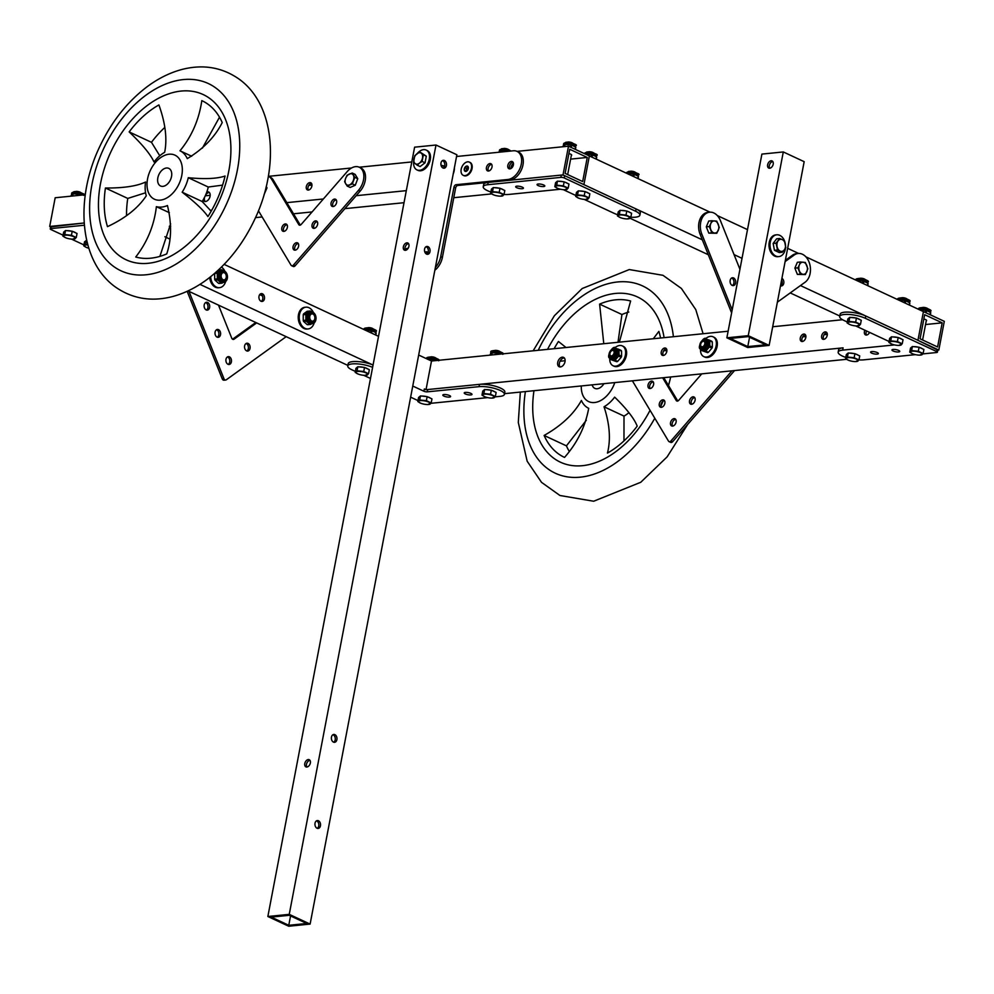 <?xml version="1.0" encoding="UTF-8"?>
<svg xmlns="http://www.w3.org/2000/svg" width="994" height="994" viewBox="0 0 994 994"><rect width="100%" height="100%" fill="white"/><g stroke="black" fill="none" stroke-linecap="round" stroke-linejoin="round"><path stroke-width="1.49" d="M169.303 226.272L170.682 226.135M255.533 217.611L262.13 216.953M293.516 213.797L312.079 211.933M344.906 208.641L404.024 202.701M453.773 197.707L491.707 193.892M702.336 239.827L563.014 174.907L568.493 146.193L589.367 155.934L583.9 184.635L589.367 155.934L710.064 212.169M50.644 226.905L84.204 222.991L51.415 226.284A2.435 0.671 10.8 0 0 50.694 226.607L50.259 228.906A2.435 0.671 10.8 0 1 50.967 228.583L84.366 225.228M210.194 210.343L211.759 210.181M286.831 202.639L323.373 198.974M356.187 195.681L406.322 190.649M457.774 185.48L563.014 174.907M49.7 226.458L55.179 197.756L85.285 194.737M582.67 181.554L565.126 173.391L569.724 149.274L587.268 157.45L582.67 181.554M299.977 225.178L298.809 224.644L271.586 179.193A15.196 9.915 -65 0 0 268.504 176.336L351.528 167.986M359.232 167.216L411.789 161.935M456.544 156.493L513.351 150.79A15.196 9.915 115 0 1 517.029 151.374L568.493 146.193M509.897 168.881A3.951 2.572 115 0 1 509.947 164.83A3.951 2.572 115 0 1 513.003 162.184A3.951 2.572 115 0 0 509.947 164.83A3.951 2.572 115 0 0 509.897 168.881A3.951 2.572 115 0 1 508.953 168.719A3.951 2.572 115 0 1 508.282 164.06A3.951 2.572 115 0 1 512.283 161.562A3.951 2.572 115 0 1 513.215 165.551A3.951 2.572 115 0 1 509.91 168.881M311.88 186.052A3.951 2.572 115 0 1 307.432 189.916A3.951 2.572 115 0 1 306.761 185.244A3.951 2.572 115 0 1 310.762 182.747A3.951 2.572 115 0 1 311.88 186.052M206.876 191.854A5.169 3.367 115 0 1 208.616 191.954A5.169 3.367 115 0 1 210.069 196.278A5.169 3.367 115 0 1 204.255 201.322A5.169 3.367 115 0 1 203.049 200.055M511.115 168.421A3.951 2.572 115 0 1 513.451 163.426M308.376 190.065A3.951 2.572 115 0 1 308.438 186.015A3.951 2.572 115 0 1 311.495 183.381M205.174 201.533A5.169 3.367 115 0 1 204.602 197.197M205.683 194.886A5.169 3.367 115 0 1 209.374 192.525M205.273 195.818L210.181 195.321M308.749 185.418L311.967 185.095M511.947 165.016L513.401 164.867M570.618 159.115L587.268 157.45M571.302 155.524A3.951 1.081 -169.2 0 0 571.687 155.176A3.951 1.081 -169.2 0 0 570.581 154.157A3.951 1.081 -169.2 0 0 568.903 153.573M504.542 393.661L846.627 359.306M937.777 350.149L917.947 340.308L923.426 311.607L944.3 321.335L938.821 350.05M426.016 389.723L424.351 388.94A2.435 0.671 -169.2 0 0 427.731 389.549L843.086 347.838A15.196 4.162 10.8 0 0 838.601 349.851L838.166 352.149A15.196 4.162 10.8 0 1 842.651 350.124L843.086 347.838M937.591 346.968L920.059 338.792L924.656 314.688L942.188 322.851L937.591 346.968M426.066 389.449L431.495 361.021L728.117 331.226M772.686 326.753L842.552 319.733M827.219 335.351A3.951 2.572 115 0 1 822.771 339.202A3.951 2.572 115 0 1 822.1 334.543A3.951 2.572 115 0 1 826.101 332.046A3.951 2.572 115 0 1 827.219 335.351M869.564 332.381A3.951 2.572 115 0 1 865.55 334.916A3.951 2.572 115 0 1 864.892 330.207M805.823 337.5A3.951 2.572 115 0 1 801.375 341.352A3.951 2.572 115 0 1 800.717 336.693A3.951 2.572 115 0 1 804.718 334.195A3.951 2.572 115 0 1 805.823 337.5M666.8 351.466A3.951 2.572 115 0 1 662.352 355.318A3.951 2.572 115 0 1 661.693 350.646A3.951 2.572 115 0 1 665.694 348.161A3.951 2.572 115 0 1 666.8 351.466M565.002 361.692A5.169 3.367 115 0 1 559.175 366.736A5.169 3.367 115 0 1 558.305 360.623A5.169 3.367 115 0 1 563.548 357.368A5.169 3.367 115 0 1 565.002 361.692M866.495 335.065A3.951 2.572 115 0 1 866.569 330.99M823.715 339.364A3.951 2.572 115 0 1 823.777 335.313A3.951 2.572 115 0 1 826.834 332.679M802.32 341.514A3.951 2.572 115 0 1 802.382 337.463A3.951 2.572 115 0 1 805.438 334.816M663.296 355.467A3.951 2.572 115 0 1 663.358 351.429A3.951 2.572 115 0 1 666.415 348.782M560.094 366.948A5.169 3.367 115 0 1 559.982 361.406A5.169 3.367 115 0 1 564.294 357.939M560.057 361.232L565.114 360.735M663.681 350.832L666.899 350.509M802.705 336.867L805.923 336.544M824.088 334.717L827.306 334.394M925.551 324.529L942.188 322.851M926.234 320.938A3.951 1.081 -169.2 0 0 926.607 320.577A3.951 1.081 -169.2 0 0 925.513 319.559A3.951 1.081 -169.2 0 0 923.836 318.987M839.893 316.055L790.242 292.919M708.3 254.725L630.01 218.245M805.873 256.825L923.426 311.607L917.947 340.308L800.456 285.564M742.021 258.328L734.057 254.613M798.642 253.458L787.646 248.326M747.5 229.626L717.295 215.549M640.322 212.878A15.196 4.162 -169.2 0 0 636.098 208.964L635.651 211.262A15.196 4.162 -169.2 0 1 639.887 215.176L640.322 212.878M564.691 175.677L564.257 177.976A2.435 0.671 -169.2 0 0 560.864 177.379L487.719 184.722A15.196 4.162 -169.2 0 0 483.233 186.735L483.68 184.437A15.196 4.162 -169.2 0 1 488.166 182.424L561.312 175.081A2.435 0.671 -169.2 0 1 564.691 175.677L636.098 208.964M563.263 189.668A2.435 0.671 -169.2 0 1 563.735 189.854L575.874 195.52M584.223 199.396L614.267 213.399A15.196 4.162 -169.2 0 0 617.684 214.741M560.504 189.245A2.435 0.671 -169.2 0 0 560.355 189.245L508.605 194.451A15.196 4.162 -169.2 0 1 504.045 194.513M630.842 217.251A15.196 4.162 -169.2 0 0 639.887 215.176M564.257 177.976L635.651 211.262M483.233 186.735A15.196 4.162 -169.2 0 0 490.874 192.004M543.656 186.549A3.951 1.081 -169.2 0 0 544.811 186.027A3.951 1.081 -169.2 0 0 541.146 184.225A3.951 1.081 -169.2 0 0 537.058 184.549A3.951 1.081 -169.2 0 0 539.332 186.015A3.951 1.081 -169.2 0 0 543.656 186.549M522.26 188.698A3.951 1.081 -169.2 0 0 523.428 188.177A3.951 1.081 -169.2 0 0 519.75 186.375A3.951 1.081 -169.2 0 0 515.675 186.698A3.951 1.081 -169.2 0 0 517.949 188.152A3.951 1.081 -169.2 0 0 522.26 188.698M889.046 341.464L855.635 325.895M847.298 322.006L843.918 320.428A15.196 4.162 10.8 0 1 839.694 316.514A15.196 4.162 10.8 0 1 849.348 314.477A15.196 4.162 10.8 0 1 865.314 318.291L865.749 315.993A15.196 4.162 10.8 0 0 849.783 312.178A15.196 4.162 10.8 0 0 840.129 314.216L839.694 316.514M922.817 353.901L936.671 352.51A2.435 0.671 10.8 0 0 937.392 352.187A2.435 0.671 10.8 0 0 936.721 351.565L865.314 318.291M915.424 354.647L863.525 359.865A15.196 4.162 10.8 0 1 858.965 359.915M845.807 357.405A15.196 4.162 10.8 0 1 838.166 352.149M894.538 344.918A2.435 0.671 10.8 0 1 894.414 344.93L842.651 350.124M893.146 349.428A3.951 1.081 10.8 0 1 897.47 349.975A3.951 1.081 10.8 0 1 899.744 351.441A3.951 1.081 10.8 0 1 895.656 351.764A3.951 1.081 10.8 0 1 891.978 349.963A3.951 1.081 10.8 0 1 893.146 349.428M871.763 351.578A3.951 1.081 10.8 0 1 876.074 352.124A3.951 1.081 10.8 0 1 878.361 353.591A3.951 1.081 10.8 0 1 874.273 353.914A3.951 1.081 10.8 0 1 870.595 352.112A3.951 1.081 10.8 0 1 871.763 351.578M936.721 351.565L937.156 349.267L865.749 315.993M937.156 349.267A2.435 0.671 10.8 0 1 937.827 349.888L937.392 352.187M848.031 357.641A6.076 1.665 -169.2 0 0 846.453 358.113A6.076 1.665 -169.2 0 0 847.932 360.014A6.076 1.665 -169.2 0 0 848.466 360.25A6.076 1.665 -169.2 0 0 853.684 361.493A6.076 1.665 -169.2 0 0 855.449 361.58A6.076 1.665 -169.2 0 0 857.971 361.058A6.076 1.665 -169.2 0 0 856.493 359.157A6.076 1.665 -169.2 0 0 850.74 357.691A6.076 1.665 -169.2 0 0 848.031 357.641M848.466 360.25L845.583 358.586L847.447 357.032L854.144 357.728L858.965 359.965L855.536 361.58M845.583 358.586L846.354 354.535L848.217 352.982L854.915 353.665L859.735 355.914L858.965 359.965M847.447 357.032L848.217 352.982M854.915 353.665L854.144 357.728M858.232 355.218A5.778 1.578 -169.2 0 0 855.61 354.001M854.07 353.578A5.778 1.578 -169.2 0 0 849.547 353.118M628.258 218.866A6.076 1.665 -169.2 0 0 629.836 218.394A6.076 1.665 -169.2 0 0 628.357 216.493A6.076 1.665 -169.2 0 0 622.604 215.027A6.076 1.665 -169.2 0 0 618.33 215.45A6.076 1.665 -169.2 0 0 619.809 217.351A6.076 1.665 -169.2 0 0 620.331 217.587A6.076 1.665 -169.2 0 0 625.561 218.829A6.076 1.665 -169.2 0 0 627.326 218.916A6.076 1.665 -169.2 0 0 628.258 218.866M620.331 217.587L617.46 215.922L619.324 214.369L626.009 215.064L630.83 217.301L627.413 218.916M617.46 215.922L618.231 211.871L620.094 210.318L626.779 211.001L631.6 213.25L630.83 217.301M626.779 211.001L626.009 215.064M620.094 210.318L619.324 214.369M630.109 212.554A5.778 1.578 -169.2 0 0 627.487 211.337M625.947 210.914A5.778 1.578 -169.2 0 0 621.412 210.455M635.34 172.36A2.895 0.795 -169.2 0 0 632.78 171.366A2.895 0.795 -169.2 0 0 630.022 171.353M632.793 176.162L633.19 174.087L627.748 173.528M633.824 176.646L634.259 174.36A6.71 1.839 10.8 0 0 633.19 174.087M637.75 178.473L638.185 176.186L634.259 174.36M638.061 178.622L638.459 176.547A6.71 1.839 10.8 0 0 638.185 176.186M627.127 173.528A6.076 1.665 10.8 0 1 627.835 173.416A6.076 1.665 10.8 0 1 637.34 175.528A6.076 1.665 10.8 0 1 637.427 175.59M501.461 196.129A6.076 1.665 -169.2 0 0 503.039 195.644A6.076 1.665 -169.2 0 0 501.56 193.743A6.076 1.665 -169.2 0 0 495.807 192.277A6.076 1.665 -169.2 0 0 491.533 192.712A6.076 1.665 -169.2 0 0 493.012 194.613A6.076 1.665 -169.2 0 0 493.533 194.836A6.076 1.665 -169.2 0 0 498.764 196.079A6.076 1.665 -169.2 0 0 500.529 196.166A6.076 1.665 -169.2 0 0 501.461 196.129M493.533 194.836L490.651 193.171L492.527 191.618L499.212 192.314L504.033 194.563L500.616 196.166M490.651 193.171L491.434 189.121L493.297 187.568L499.982 188.264L504.803 190.513L504.033 194.563M499.982 188.264L499.212 192.314M493.297 187.568L492.527 191.618M503.299 189.804A5.778 1.578 -169.2 0 0 500.69 188.587M499.15 188.177A5.778 1.578 -169.2 0 0 494.614 187.704M508.53 149.622A2.895 0.795 -169.2 0 0 505.971 148.615A2.895 0.795 -169.2 0 0 503.225 148.603M500.703 152.057L500.951 150.777A6.71 1.839 10.8 0 0 500.529 150.815A6.71 1.839 10.8 0 0 500.156 150.852L498.603 152.268M506.368 151.498L500.951 150.777M499.907 152.144L500.156 150.852A6.076 1.665 10.8 0 1 501.038 150.666A6.076 1.665 10.8 0 1 507.313 151.399M849.572 322.006A6.076 1.665 -169.2 0 0 847.981 322.478A6.076 1.665 -169.2 0 0 849.46 324.379A6.076 1.665 -169.2 0 0 849.994 324.616A6.076 1.665 -169.2 0 0 855.225 325.858A6.076 1.665 -169.2 0 0 856.99 325.945A6.076 1.665 -169.2 0 0 859.499 325.423A6.076 1.665 -169.2 0 0 858.021 323.522A6.076 1.665 -169.2 0 0 852.268 322.056A6.076 1.665 -169.2 0 0 849.572 322.006M849.994 324.616L847.112 322.951L848.975 321.397L855.672 322.093L860.493 324.33L857.076 325.945M847.112 322.951L847.882 318.9L849.758 317.347L856.443 318.03L861.264 320.279L860.493 324.33M848.975 321.397L849.758 317.347M856.443 318.03L855.672 322.093M859.76 319.583A5.778 1.578 -169.2 0 0 857.151 318.366M855.598 317.943A5.778 1.578 -169.2 0 0 851.075 317.484M864.991 279.389A2.895 0.795 -169.2 0 0 860.295 278.245A2.895 0.795 -169.2 0 0 859.686 278.382M862.457 283.191L862.854 281.116L857.4 280.557M863.488 283.675L863.923 281.389A6.71 1.839 10.8 0 0 862.854 281.116M867.414 285.502L867.849 283.215L863.923 281.389M867.725 285.651L868.122 283.576A6.71 1.839 10.8 0 0 867.849 283.215M856.791 280.557A6.076 1.665 10.8 0 1 867.004 282.557A6.076 1.665 10.8 0 1 867.091 282.631M912.206 351.193A6.076 1.665 -169.2 0 0 910.616 351.677A6.076 1.665 -169.2 0 0 912.094 353.578A6.076 1.665 -169.2 0 0 912.629 353.802A6.076 1.665 -169.2 0 0 917.86 355.044A6.076 1.665 -169.2 0 0 919.624 355.131A6.076 1.665 -169.2 0 0 922.134 354.609A6.076 1.665 -169.2 0 0 920.655 352.708A6.076 1.665 -169.2 0 0 914.902 351.242A6.076 1.665 -169.2 0 0 912.206 351.193M912.629 353.802L909.746 352.137L911.61 350.584L918.307 351.28L923.128 353.529L919.711 355.131M909.746 352.137L910.516 348.086L912.393 346.533L919.077 347.229L923.898 349.478L923.128 353.529M911.61 350.584L912.393 346.533M919.077 347.229L918.307 351.28M922.395 348.77A5.778 1.578 -169.2 0 0 919.785 347.552M918.232 347.142A5.778 1.578 -169.2 0 0 913.71 346.67M927.626 308.587A2.895 0.795 -169.2 0 0 922.929 307.432A2.895 0.795 -169.2 0 0 922.32 307.568M925.091 312.389L925.489 310.302L920.034 309.743M926.122 312.861L926.557 310.575A6.71 1.839 10.8 0 0 925.489 310.302M930.049 314.688L930.483 312.414L926.557 310.575M930.359 314.837L930.757 312.762A6.71 1.839 10.8 0 0 930.483 312.414M919.425 309.743A6.076 1.665 10.8 0 1 929.639 311.743A6.076 1.665 10.8 0 1 929.725 311.818M565.623 189.68A6.076 1.665 -169.2 0 0 567.201 189.208A6.076 1.665 -169.2 0 0 565.723 187.307A6.076 1.665 -169.2 0 0 559.97 185.828A6.076 1.665 -169.2 0 0 555.696 186.263A6.076 1.665 -169.2 0 0 557.174 188.164A6.076 1.665 -169.2 0 0 557.696 188.388A6.076 1.665 -169.2 0 0 562.927 189.63A6.076 1.665 -169.2 0 0 564.691 189.73A6.076 1.665 -169.2 0 0 565.623 189.68M557.696 188.388L554.826 186.723L556.69 185.17L563.374 185.866L568.195 188.114L564.778 189.73M554.826 186.723L555.596 182.672L557.46 181.119L564.145 181.815L568.966 184.064L568.195 188.114M564.145 181.815L563.374 185.866M557.46 181.119L556.69 185.17M567.475 183.368A5.778 1.578 -169.2 0 0 564.853 182.15M563.312 181.728A5.778 1.578 -169.2 0 0 558.777 181.256M572.706 143.173A2.895 0.795 -169.2 0 0 570.146 142.167A2.895 0.795 -169.2 0 0 567.388 142.167M564.679 146.578L565.114 144.329A6.71 1.839 10.8 0 0 564.704 144.366A6.71 1.839 10.8 0 0 564.319 144.416L562.579 146.789M570.158 146.975L570.556 144.9L565.114 144.329M571.19 147.46L571.625 145.174A6.71 1.839 10.8 0 0 570.556 144.9M575.116 149.286L575.551 147L571.625 145.174M575.427 149.435L575.824 147.348A6.71 1.839 10.8 0 0 575.551 147M563.884 146.665L564.319 144.416M564.182 144.416A6.076 1.665 10.8 0 1 564.368 144.366A6.076 1.665 10.8 0 1 565.213 144.217A6.076 1.665 10.8 0 1 574.706 146.342A6.076 1.665 10.8 0 1 574.793 146.404M586.497 199.409A6.076 1.665 -169.2 0 0 588.088 198.937A6.076 1.665 -169.2 0 0 586.609 197.036A6.076 1.665 -169.2 0 0 580.844 195.57A6.076 1.665 -169.2 0 0 576.57 195.992A6.076 1.665 -169.2 0 0 578.048 197.893A6.076 1.665 -169.2 0 0 578.583 198.117A6.076 1.665 -169.2 0 0 583.801 199.359A6.076 1.665 -169.2 0 0 585.565 199.459A6.076 1.665 -169.2 0 0 586.497 199.409M578.583 198.117L575.7 196.452L577.564 194.899L584.248 195.594L589.069 197.843L585.652 199.459M575.7 196.452L576.47 192.401L578.334 190.848L585.031 191.544L589.852 193.793L589.069 197.843M585.031 191.544L584.248 195.594M578.334 190.848L577.564 194.899M588.349 193.097A5.778 1.578 -169.2 0 0 585.727 191.879M584.186 191.457A5.778 1.578 -169.2 0 0 579.664 190.985M593.58 152.902A2.895 0.795 -169.2 0 0 591.02 151.896A2.895 0.795 -169.2 0 0 588.274 151.896M591.045 156.704L591.43 154.629L585.988 154.058M592.064 157.189L592.511 154.902A6.71 1.839 10.8 0 0 591.43 154.629M595.99 159.015L596.425 156.729L592.511 154.902M596.313 159.164L596.711 157.077A6.71 1.839 10.8 0 0 596.425 156.729M585.367 154.07A6.076 1.665 10.8 0 1 586.087 153.958A6.076 1.665 10.8 0 1 595.58 156.07A6.076 1.665 10.8 0 1 595.667 156.133M891.32 341.464A6.076 1.665 -169.2 0 0 889.742 341.948A6.076 1.665 -169.2 0 0 891.22 343.837A6.076 1.665 -169.2 0 0 891.755 344.073A6.076 1.665 -169.2 0 0 896.973 345.316A6.076 1.665 -169.2 0 0 898.738 345.403A6.076 1.665 -169.2 0 0 901.247 344.881A6.076 1.665 -169.2 0 0 899.781 342.98A6.076 1.665 -169.2 0 0 894.016 341.514A6.076 1.665 -169.2 0 0 891.32 341.464M891.755 344.073L888.872 342.408L890.736 340.855L897.42 341.551L902.241 343.8L898.824 345.403M888.872 342.408L889.642 338.358L891.506 336.804L898.203 337.5L903.024 339.749L902.241 343.8M890.736 340.855L891.506 336.804M898.203 337.5L897.42 341.551M901.521 339.041A5.778 1.578 -169.2 0 0 898.899 337.823M897.358 337.413A5.778 1.578 -169.2 0 0 892.836 336.941M906.752 298.859A2.895 0.795 -169.2 0 0 902.043 297.703A2.895 0.795 -169.2 0 0 901.446 297.84M904.217 302.661L904.602 300.573L899.16 300.014M905.236 303.133L905.671 300.847A6.71 1.839 10.8 0 0 904.602 300.573M909.162 304.959L909.597 302.685L905.671 300.847M909.485 305.108L909.87 303.033A6.71 1.839 10.8 0 0 909.597 302.685M898.539 300.014A6.076 1.665 10.8 0 1 908.752 302.014A6.076 1.665 10.8 0 1 908.839 302.089M50.259 228.906A2.435 0.671 10.8 0 0 50.93 229.539L63.069 235.193M71.406 239.082L83.943 244.922M199.931 284.359L373.048 365.034A15.196 4.162 -169.2 0 0 357.355 361.555A15.196 4.162 -169.2 0 0 348.198 363.63L347.763 365.916A15.196 4.162 -169.2 0 0 351.988 369.843L355.367 371.408M495.062 396.867L499.932 396.382A15.196 4.162 -169.2 0 0 504.405 394.357L504.853 392.058A15.196 4.162 -169.2 0 0 496.081 386.442A15.196 4.162 -169.2 0 0 479.481 384.355L479.046 386.654L427.283 391.847A2.435 0.671 -169.2 0 1 423.904 391.238L412.758 386.045M427.283 391.847L427.731 389.549L479.481 384.355M372.613 367.345A15.196 4.162 -169.2 0 0 356.921 363.854A15.196 4.162 -169.2 0 0 347.763 365.916M418.002 400.607L410.634 397.165M370.489 378.466L363.705 375.297M504.405 394.357A15.196 4.162 -169.2 0 0 495.646 388.741A15.196 4.162 -169.2 0 0 479.046 386.654M430.887 403.315L487.656 397.612M443.995 394.543A3.951 1.081 -169.2 0 0 442.827 395.065A3.951 1.081 -169.2 0 0 446.505 396.879A3.951 1.081 -169.2 0 0 450.593 396.556A3.951 1.081 -169.2 0 0 448.306 395.09A3.951 1.081 -169.2 0 0 443.995 394.543M465.391 392.394A3.951 1.081 -169.2 0 0 464.223 392.916A3.951 1.081 -169.2 0 0 467.901 394.73A3.951 1.081 -169.2 0 0 471.976 394.407A3.951 1.081 -169.2 0 0 469.702 392.941A3.951 1.081 -169.2 0 0 465.391 392.394M347.962 365.457L188.003 290.919M431.495 361.021L418.673 355.044M378.528 336.332L224.135 264.379M169.713 239.02L164.88 236.758M264.441 298.796A3.951 2.796 -95.7 0 1 262.118 301.455A3.951 2.796 -95.7 0 1 258.949 297.815A3.951 2.796 -95.7 0 1 261.335 293.603A3.951 2.796 -95.7 0 1 264.441 298.796M260.503 293.876A3.951 2.796 -95.7 0 1 262.727 298.97A3.951 2.796 -95.7 0 1 261.248 301.356M262.404 295.864L259.707 294.609M87.845 244.897A6.076 1.665 -169.2 0 0 84.639 245.406A6.076 1.665 -169.2 0 0 86.118 247.307A6.076 1.665 -169.2 0 0 86.652 247.531A6.076 1.665 -169.2 0 0 88.826 248.227M86.627 247.518L83.769 245.866L85.633 244.313L87.82 244.822M83.769 245.866L84.54 241.815L86.689 240.287M86.403 240.262L85.633 244.313M73.693 239.094A6.076 1.665 -169.2 0 0 75.271 238.61A6.076 1.665 -169.2 0 0 73.792 236.709A6.076 1.665 -169.2 0 0 68.039 235.243A6.076 1.665 -169.2 0 0 63.765 235.677A6.076 1.665 -169.2 0 0 65.244 237.566A6.076 1.665 -169.2 0 0 65.766 237.802A6.076 1.665 -169.2 0 0 70.996 239.045A6.076 1.665 -169.2 0 0 72.761 239.132A6.076 1.665 -169.2 0 0 73.693 239.094M65.766 237.802L62.895 236.137L64.759 234.584L71.444 235.28L76.265 237.529L72.848 239.132M62.895 236.137L63.666 232.087L65.529 230.533L72.214 231.229L77.035 233.478L76.265 237.529M72.214 231.229L71.444 235.28M65.529 230.533L64.759 234.584M75.544 232.77A5.778 1.578 -169.2 0 0 72.922 231.552M71.382 231.142A5.778 1.578 -169.2 0 0 66.846 230.67M80.775 192.587A2.895 0.795 -169.2 0 0 78.215 191.581A2.895 0.795 -169.2 0 0 75.457 191.569M72.748 195.992L73.183 193.743A6.71 1.839 10.8 0 0 72.773 193.768A6.71 1.839 10.8 0 0 72.388 193.818L70.649 196.203M78.414 195.42L78.625 194.302L73.183 193.743M79.557 195.309L79.694 194.575A6.71 1.839 10.8 0 0 78.625 194.302M72.251 193.83A6.076 1.665 10.8 0 1 72.438 193.78A6.076 1.665 10.8 0 1 73.283 193.631A6.076 1.665 10.8 0 1 81.62 195.097L79.694 194.575M71.953 196.066L72.388 193.818M420.276 400.607A6.076 1.665 -169.2 0 0 418.685 401.079A6.076 1.665 -169.2 0 0 420.164 402.98A6.076 1.665 -169.2 0 0 420.698 403.216A6.076 1.665 -169.2 0 0 425.929 404.446A6.076 1.665 -169.2 0 0 427.693 404.546A6.076 1.665 -169.2 0 0 430.203 404.024A6.076 1.665 -169.2 0 0 428.725 402.123A6.076 1.665 -169.2 0 0 422.972 400.657A6.076 1.665 -169.2 0 0 420.276 400.607M420.673 403.204L417.815 401.551L419.679 399.998L426.376 400.681L431.197 402.93L427.78 404.546M417.815 401.551L418.586 397.488L420.462 395.935L427.147 396.631L431.968 398.88L431.197 402.93M419.679 399.998L420.462 395.935M427.147 396.631L426.376 400.681M430.464 398.184A5.778 1.578 -169.2 0 0 427.855 396.966M426.302 396.544A5.778 1.578 -169.2 0 0 421.779 396.084M435.695 357.989A2.895 0.795 -169.2 0 0 430.998 356.846A2.895 0.795 -169.2 0 0 430.39 356.983M433.347 360.834L433.558 359.716L428.103 359.145M434.49 360.71L434.626 359.99A6.71 1.839 10.8 0 0 433.558 359.716M427.495 359.157A6.076 1.665 10.8 0 1 436.552 360.511L434.626 359.99M357.641 371.421A6.076 1.665 -169.2 0 0 356.051 371.893A6.076 1.665 -169.2 0 0 357.529 373.794A6.076 1.665 -169.2 0 0 358.064 374.017A6.076 1.665 -169.2 0 0 363.295 375.26A6.076 1.665 -169.2 0 0 365.059 375.359A6.076 1.665 -169.2 0 0 367.569 374.837A6.076 1.665 -169.2 0 0 366.09 372.936A6.076 1.665 -169.2 0 0 360.337 371.458A6.076 1.665 -169.2 0 0 357.641 371.421M358.064 374.017L355.181 372.352L357.045 370.799L363.742 371.495L368.563 373.744L365.146 375.359M355.181 372.352L355.951 368.302L357.828 366.749L364.512 367.445L369.333 369.693L368.563 373.744M357.045 370.799L357.828 366.749M364.512 367.445L363.742 371.495M367.83 368.998A5.778 1.578 -169.2 0 0 365.22 367.768M363.667 367.358A5.778 1.578 -169.2 0 0 359.145 366.885M373.061 328.803A2.895 0.795 -169.2 0 0 368.364 327.647A2.895 0.795 -169.2 0 0 367.755 327.784M370.526 332.605L370.924 330.53L365.469 329.958M371.557 333.077L371.992 330.803A6.71 1.839 10.8 0 0 370.924 330.53M375.483 334.916L375.918 332.63L371.992 330.803M375.794 335.065L376.192 332.978A6.71 1.839 10.8 0 0 375.918 332.63M364.86 329.958A6.076 1.665 10.8 0 1 375.073 331.971A6.076 1.665 10.8 0 1 375.16 332.033M484.438 394.158A6.076 1.665 -169.2 0 0 482.86 394.63A6.076 1.665 -169.2 0 0 484.339 396.531A6.076 1.665 -169.2 0 0 484.861 396.768A6.076 1.665 -169.2 0 0 490.092 398.01A6.076 1.665 -169.2 0 0 491.856 398.097A6.076 1.665 -169.2 0 0 494.366 397.575A6.076 1.665 -169.2 0 0 492.887 395.674A6.076 1.665 -169.2 0 0 487.135 394.208A6.076 1.665 -169.2 0 0 484.438 394.158M484.861 396.768L481.978 395.103L483.854 393.549L490.539 394.245L495.36 396.494L491.943 398.097M481.978 395.103L482.761 391.052L484.625 389.499L491.309 390.195L496.13 392.431L495.36 396.494M483.854 393.549L484.625 389.499M491.309 390.195L490.539 394.245M494.627 391.735A5.778 1.578 -169.2 0 0 492.018 390.518M490.477 390.108A5.778 1.578 -169.2 0 0 485.942 389.636M499.858 351.553A2.895 0.795 -169.2 0 0 495.161 350.397A2.895 0.795 -169.2 0 0 494.552 350.534M489.744 355.169L491.483 352.783A6.71 1.839 10.8 0 1 492.278 352.708L491.844 354.957M491.048 355.032L491.483 352.783M497.509 354.386L497.721 353.268L492.278 352.708M498.653 354.274L498.789 353.541A6.71 1.839 10.8 0 0 497.721 353.268M491.347 352.795A6.076 1.665 10.8 0 1 491.521 352.746A6.076 1.665 10.8 0 1 500.715 354.063L498.789 353.541M218.494 305.121L231.701 338.084A2.435 1.715 -95.7 0 0 233.428 339.439A2.435 1.715 -95.7 0 0 234.062 339.19L256.663 322.913M188.959 291.366L223.948 378.689A2.435 1.715 -95.7 0 0 225.688 380.031A2.435 1.715 -95.7 0 0 226.321 379.783L286.185 336.668M220.233 331.636A3.951 2.796 -95.7 0 1 218.195 337.314A3.951 2.796 -95.7 0 1 215.027 333.661A3.951 2.796 -95.7 0 1 217.413 329.449A3.951 2.796 -95.7 0 1 220.233 331.636M249.755 345.403A3.951 2.796 -95.7 0 1 247.73 351.068A3.951 2.796 -95.7 0 1 244.549 347.415A3.951 2.796 -95.7 0 1 246.934 343.216A3.951 2.796 -95.7 0 1 249.755 345.403M231.117 358.822A3.951 2.796 -95.7 0 1 229.092 364.487A3.951 2.796 -95.7 0 1 225.924 360.834A3.951 2.796 -95.7 0 1 228.297 356.635A3.951 2.796 -95.7 0 1 231.117 358.822M209.336 304.462A3.951 2.796 -95.7 0 1 207.311 310.128A3.951 2.796 -95.7 0 1 204.143 306.487A3.951 2.796 -95.7 0 1 206.516 302.275A3.951 2.796 -95.7 0 1 209.336 304.462M232.559 339.202L255.769 322.503M225.688 380.031L223.973 380.205A2.435 1.715 -95.7 0 1 222.246 378.851L187.158 291.304M216.58 329.735A3.951 2.796 -95.7 0 1 218.518 331.81A3.951 2.796 -95.7 0 1 217.326 337.202M246.102 343.489A3.951 2.796 -95.7 0 1 248.04 345.564A3.951 2.796 -95.7 0 1 246.847 350.969M227.464 356.908A3.951 2.796 -95.7 0 1 229.403 358.983A3.951 2.796 -95.7 0 1 228.222 364.388M205.683 302.549A3.951 2.796 -95.7 0 1 207.622 304.636A3.951 2.796 -95.7 0 1 206.429 310.029M314.551 315.918A3.641 2.572 -95.7 0 1 314.862 317.111A3.641 2.572 -95.7 0 1 314.862 317.136A2.895 2.05 -95.7 0 1 314.887 317.384A3.641 2.572 -95.7 0 1 314.887 317.421A3.641 2.572 -95.7 0 1 312.675 321.149A3.641 2.572 -95.7 0 1 309.743 317.782A3.641 2.572 -95.7 0 1 311.942 313.893A3.641 2.572 -95.7 0 1 314.551 315.918M314.887 317.384L314.613 316.191A2.895 2.05 -95.7 0 1 314.862 317.148L314.862 317.111M314.303 322.578A10.934 7.728 -95.7 0 1 308.115 328.939A10.934 7.728 -95.7 0 1 299.318 318.826A10.934 7.728 -95.7 0 1 305.928 307.171A10.934 7.728 -95.7 0 1 313.247 312.178M307.593 328.964A10.934 7.728 -95.7 0 1 307.084 329.039A10.934 7.728 -95.7 0 1 298.299 318.925A10.934 7.728 -95.7 0 1 304.897 307.27A10.934 7.728 -95.7 0 1 305.419 307.245M312.302 321.584A4.051 2.858 84.3 0 0 313.47 320.888M312.775 314.005A4.051 2.858 84.3 0 0 311.495 313.545M311.184 311.557L310.55 311.11A6.71 4.746 84.3 0 0 309.755 311.035L307.121 311.308L303.617 313.831A6.71 4.746 84.3 0 0 303.22 314.763L303.245 320.453A6.71 4.746 84.3 0 0 303.431 320.963A6.71 4.746 84.3 0 0 303.642 321.46L307.171 324.628A6.71 4.746 84.3 0 0 307.978 324.703L310.6 324.429A6.71 4.746 84.3 0 1 309.805 324.367L306.276 321.199L303.642 321.46M309.668 319.322A4.051 2.858 84.3 0 0 312.551 321.571A4.051 2.858 84.3 0 0 314.999 317.248A4.051 2.858 84.3 0 0 311.743 313.508A4.051 2.858 84.3 0 0 309.668 319.322M303.245 320.453L305.879 320.192A6.71 4.746 84.3 0 0 306.065 320.702A6.71 4.746 84.3 0 0 306.276 321.199M307.171 324.628L309.805 324.367M311.843 323.671L310.6 324.429M303.617 313.831L306.251 313.557L309.755 311.035M303.22 314.763L305.854 314.502A6.71 4.746 84.3 0 1 306.251 313.557M305.879 320.192L305.854 314.502M310.339 311.656A6.076 4.287 84.3 0 0 309.83 311.669A6.076 4.287 84.3 0 0 306.711 320.391A6.076 4.287 84.3 0 0 311.047 323.746A6.076 4.287 84.3 0 0 311.544 323.659M226.309 276.108L226.309 276.133A3.641 2.572 -95.7 0 1 226.309 276.133A3.641 2.572 -95.7 0 1 224.097 279.873A3.641 2.572 -95.7 0 1 221.165 276.494A3.641 2.572 -95.7 0 1 223.364 272.617A3.641 2.572 -95.7 0 1 225.973 274.63A3.641 2.572 -95.7 0 1 226.284 275.835A3.641 2.572 -95.7 0 1 226.284 275.847A2.895 2.05 -95.7 0 1 226.309 276.108L226.036 274.903A2.895 2.05 -95.7 0 1 226.284 275.86L226.284 275.835M225.725 281.302A10.934 7.728 -95.7 0 1 219.537 287.664A10.934 7.728 -95.7 0 1 210.678 276.68M221.488 267.063A10.934 7.728 -95.7 0 1 224.669 270.89M219.015 287.688A10.934 7.728 -95.7 0 1 218.506 287.763A10.934 7.728 -95.7 0 1 209.697 277.463M223.725 280.296A4.051 2.858 84.3 0 0 224.892 279.6M224.197 272.716A4.051 2.858 84.3 0 0 222.917 272.269M214.692 273.362A6.71 4.746 84.3 0 0 214.642 273.487L214.667 279.165A6.71 4.746 84.3 0 0 214.853 279.687A6.71 4.746 84.3 0 0 215.064 280.184L218.593 283.34A6.71 4.746 84.3 0 0 219.401 283.414L222.022 283.153A6.71 4.746 84.3 0 1 221.227 283.079L217.698 279.91L215.064 280.184M222.606 270.269L221.973 269.834A6.71 4.746 84.3 0 0 221.177 269.759L218.171 270.244M221.09 278.047A4.051 2.858 84.3 0 0 223.973 280.283A4.051 2.858 84.3 0 0 226.421 275.972A4.051 2.858 84.3 0 0 223.165 272.232A4.051 2.858 84.3 0 0 221.09 278.047M214.667 279.165L217.301 278.904A6.71 4.746 84.3 0 0 217.487 279.426A6.71 4.746 84.3 0 0 217.698 279.91M218.593 283.34L221.227 283.079M223.265 282.395L222.022 283.153M215.698 272.48L217.674 272.281L221.177 269.759M214.642 273.487L217.276 273.213A6.71 4.746 84.3 0 1 217.674 272.281M217.301 278.904L217.276 273.213M221.761 270.38A6.076 4.287 84.3 0 0 221.252 270.393A6.076 4.287 84.3 0 0 218.133 279.115A6.076 4.287 84.3 0 0 222.47 282.47A6.076 4.287 84.3 0 0 222.967 282.383M300.287 225.104L273.251 179.976A15.196 9.915 -65 0 0 270.169 177.118L268.504 176.336A15.196 9.915 -65 0 0 268.355 176.273M258.452 210.803L291.068 265.236A2.435 1.59 -65 0 0 291.565 265.696L293.23 266.479A2.435 1.59 -65 0 0 295.156 265.771L360.126 191.159A15.196 9.915 -65 0 0 360.909 167.998L359.244 167.216A15.196 9.915 -65 0 0 347.204 171.602L301.232 224.395A2.435 1.59 -65 0 1 299.306 225.104A2.435 1.59 -65 0 1 298.809 224.644M317.223 221.674A3.951 2.572 -65 0 0 315.048 222.967A3.951 2.572 -65 0 0 314.116 228.359M286.98 224.706A3.951 2.572 -65 0 0 284.793 225.998A3.951 2.572 -65 0 0 283.862 231.403M298.237 243.493A3.951 2.572 -65 0 0 296.05 244.785A3.951 2.572 -65 0 0 295.119 250.177M336.221 199.856A3.951 2.572 -65 0 0 334.034 201.148A3.951 2.572 -65 0 0 333.102 206.541M291.565 265.696A2.435 1.59 -65 0 0 293.491 265L358.449 190.376A15.196 9.915 -65 0 0 359.244 167.216M313.371 222.184A3.951 2.572 -65 0 0 313.172 228.21A3.951 2.572 -65 0 0 317.173 225.713A3.951 2.572 -65 0 0 316.502 221.041A3.951 2.572 -65 0 0 313.371 222.184M283.128 225.228A3.951 2.572 -65 0 0 282.917 231.242A3.951 2.572 -65 0 0 286.918 228.757A3.951 2.572 -65 0 0 286.26 224.085A3.951 2.572 -65 0 0 283.128 225.228M294.373 244.002A3.951 2.572 -65 0 0 294.174 250.028A3.951 2.572 -65 0 0 298.175 247.531A3.951 2.572 -65 0 0 297.504 242.859A3.951 2.572 -65 0 0 294.373 244.002M332.369 200.366A3.951 2.572 -65 0 0 332.158 206.392A3.951 2.572 -65 0 0 336.171 203.894A3.951 2.572 -65 0 0 335.5 199.235A3.951 2.572 -65 0 0 332.369 200.366M662.638 377.782L676.293 400.557A2.435 1.59 115 0 0 676.777 401.017A2.435 1.59 115 0 0 678.716 400.321L701.752 373.856M632.395 380.826L668.54 441.162A2.435 1.59 115 0 0 669.037 441.609A2.435 1.59 115 0 0 670.962 440.914L731.994 370.812M664.539 400.744A3.951 2.572 115 0 1 664.004 405.39A3.951 2.572 115 0 1 660.401 407.167A3.951 2.572 115 0 1 659.73 402.495A3.951 2.572 115 0 1 663.731 399.998A3.951 2.572 115 0 1 664.539 400.744M694.781 397.712A3.951 2.572 115 0 1 694.259 402.346A3.951 2.572 115 0 1 690.644 404.123A3.951 2.572 115 0 1 689.973 399.451A3.951 2.572 115 0 1 693.986 396.966A3.951 2.572 115 0 1 694.781 397.712M675.783 419.53A3.951 2.572 115 0 1 675.261 424.165A3.951 2.572 115 0 1 671.646 425.941A3.951 2.572 115 0 1 670.987 421.27A3.951 2.572 115 0 1 674.988 418.785A3.951 2.572 115 0 1 675.783 419.53M653.282 381.969A3.951 2.572 115 0 1 652.76 386.604A3.951 2.572 115 0 1 649.144 388.381A3.951 2.572 115 0 1 648.473 383.709A3.951 2.572 115 0 1 652.486 381.224A3.951 2.572 115 0 1 653.282 381.969M677.771 401.017L663.781 377.67M670.962 440.914L672.64 441.696L734.566 370.563M672.64 441.696A2.435 1.59 115 0 1 670.714 442.392L669.037 441.609M661.345 407.316A3.951 2.572 115 0 1 661.395 403.278A3.951 2.572 115 0 1 664.464 400.632M691.588 404.272A3.951 2.572 115 0 1 691.65 400.234A3.951 2.572 115 0 1 694.707 397.588M672.59 426.091A3.951 2.572 115 0 1 672.652 422.052A3.951 2.572 115 0 1 675.709 419.406M650.088 388.53A3.951 2.572 115 0 1 650.151 384.492A3.951 2.572 115 0 1 653.207 381.845M702.037 341.911A3.641 2.373 115 0 1 702.186 341.75A3.641 2.373 115 0 1 704.796 341.004A3.641 2.373 115 0 1 705.541 341.688A3.641 2.373 115 0 1 705.044 345.974A3.641 2.373 115 0 1 701.714 347.614A3.641 2.373 115 0 1 700.621 345.129A3.641 2.373 115 0 1 700.633 344.906M704.56 341.986A2.895 1.889 115 0 1 703.218 346.409A2.895 1.889 115 0 1 700.646 344.719A2.895 1.889 115 0 1 701.901 342.035A2.895 1.889 115 0 1 704.56 341.986M705.392 338.892A10.934 7.132 115 0 1 713.046 336.792A10.934 7.132 115 0 1 715.27 338.855A10.934 7.132 115 0 1 713.804 351.702A10.934 7.132 115 0 1 703.802 356.622A10.934 7.132 115 0 1 700.497 349.416M713.046 336.792L714.052 337.264A10.934 7.132 115 0 1 716.264 339.327A10.934 7.132 115 0 1 714.798 352.174A10.934 7.132 115 0 1 704.808 357.094L703.802 356.622M701.255 347.291A4.051 2.647 -65 0 0 701.379 347.515A4.051 2.647 -65 0 0 701.963 348.148M705.367 340.843A4.051 2.647 -65 0 0 704.261 340.855M712.3 342.011A6.71 4.386 -65 0 0 711.878 341.315L709.318 340.122A6.71 4.386 -65 0 1 709.728 340.818L709.778 345.924L712.35 347.13L712.3 342.011L709.728 340.818M701.031 349.9A6.71 4.386 -65 0 0 701.143 350.099A6.71 4.386 -65 0 0 701.366 350.422L707.554 352.634A6.71 4.386 -65 0 0 708.374 352.274L711.94 348.173A6.71 4.386 -65 0 0 712.35 347.13M700.882 347.291A4.051 2.647 -65 0 0 701.702 348.049A4.051 2.647 -65 0 0 705.815 345.49A4.051 2.647 -65 0 0 705.131 340.706A4.051 2.647 -65 0 0 701.429 342.532A4.051 2.647 -65 0 0 700.882 347.291M707.554 352.634L701.366 350.422M708.374 352.274L705.802 351.081A6.71 4.386 -65 0 1 704.982 351.429M711.94 348.173L709.381 346.981L705.802 351.081M709.381 346.981A6.71 4.386 -65 0 0 709.778 345.924M707.43 339.55L709.318 340.122M700.31 349.056A6.076 3.964 -65 0 0 701.54 350.199L702.522 350.658A6.076 3.964 -65 0 0 708.672 346.831A6.076 3.964 -65 0 0 707.653 339.65L706.672 339.202C704.15 334.692 697.142 347.465 700.074 348.857L701.54 350.199A6.076 3.964 -65 0 0 707.703 346.372A6.076 3.964 -65 0 0 706.672 339.202M611.298 351.019A3.641 2.373 115 0 1 611.447 350.87A3.641 2.373 115 0 1 614.056 350.112A3.641 2.373 115 0 1 614.801 350.795A3.641 2.373 115 0 1 614.304 355.082A3.641 2.373 115 0 1 610.975 356.722A3.641 2.373 115 0 1 609.881 354.237A3.641 2.373 115 0 1 609.894 354.026M613.82 351.093A2.895 1.889 115 0 1 612.478 355.517A2.895 1.889 115 0 1 609.906 353.827A2.895 1.889 115 0 1 611.148 351.155A2.895 1.889 115 0 1 613.82 351.093M614.652 348.012A10.934 7.132 115 0 1 622.306 345.912A10.934 7.132 115 0 1 624.518 347.975A10.934 7.132 115 0 1 623.052 360.822A10.934 7.132 115 0 1 613.062 365.742A10.934 7.132 115 0 1 609.744 358.536M622.306 345.912L623.3 346.372A10.934 7.132 115 0 1 625.524 348.434A10.934 7.132 115 0 1 624.058 361.282A10.934 7.132 115 0 1 614.068 366.214L613.062 365.742M610.515 356.399A4.051 2.647 -65 0 0 610.639 356.635A4.051 2.647 -65 0 0 611.223 357.256M614.627 349.95A4.051 2.647 -65 0 0 613.509 349.975M621.561 351.13A6.71 4.386 -65 0 0 621.138 350.435L618.566 349.229A6.71 4.386 -65 0 1 618.989 349.925L619.038 355.044L621.598 356.237L621.561 351.13L618.989 349.925M610.291 359.02A6.71 4.386 -65 0 0 610.403 359.207A6.71 4.386 -65 0 0 610.627 359.542L616.814 361.741A6.71 4.386 -65 0 0 617.634 361.394L621.2 357.293A6.71 4.386 -65 0 0 621.598 356.237M610.142 356.399A4.051 2.647 -65 0 0 610.962 357.169A4.051 2.647 -65 0 0 615.062 354.609A4.051 2.647 -65 0 0 614.379 349.813A4.051 2.647 -65 0 0 610.676 351.64A4.051 2.647 -65 0 0 610.142 356.399M616.814 361.741L610.627 359.542M617.634 361.394L615.062 360.201A6.71 4.386 -65 0 1 614.242 360.549M621.2 357.293L618.628 356.088L615.062 360.201M618.628 356.088A6.71 4.386 -65 0 0 619.038 355.044M616.69 348.658L618.566 349.229M609.571 358.175A6.076 3.964 -65 0 0 610.801 359.319L611.782 359.778A6.076 3.964 -65 0 0 617.933 355.939A6.076 3.964 -65 0 0 616.901 348.77L615.932 348.31C613.41 343.8 606.39 356.585 609.334 357.964L610.801 359.319A6.076 3.964 -65 0 0 616.951 355.492A6.076 3.964 -65 0 0 615.932 348.31M347.241 175.677A6.076 3.964 -65 0 0 345.639 178.361A6.076 3.964 -65 0 0 345.688 183.803A6.076 3.964 -65 0 0 349.54 184.872A6.076 3.964 -65 0 0 353.33 180.51A6.076 3.964 -65 0 0 353.28 175.068A6.076 3.964 -65 0 0 349.441 174A6.076 3.964 -65 0 0 347.241 175.677M345.639 178.361L347.117 175.205L352.211 173.006L354.808 177.342L352.311 183.878L347.217 186.077L344.62 181.74L345.639 178.361M352.211 173.006L355.156 174.385L357.753 178.721L355.256 185.257L350.161 187.444L347.217 186.077M355.256 185.257L352.311 183.878M357.753 178.721L354.808 177.342M266.243 186.537L267.013 187.829L264.106 194.538M267.013 187.829L266.032 187.381M707.877 212.381A15.196 10.735 84.3 0 0 700.074 234.199L701.789 234.037A15.196 10.735 84.3 0 1 709.592 212.207L707.877 212.381M731.609 312.899L700.074 234.199M777.37 302.176L805.128 282.197A15.196 10.735 84.3 0 0 809.874 264.64A15.196 10.735 84.3 0 0 798.17 253.482L796.455 253.656A15.196 10.735 84.3 0 0 792.529 255.185L794.243 255.011L785.111 261.584M785.347 260.353L792.529 255.185M732.416 285.502A3.951 2.796 84.3 0 0 733.957 281.575A3.951 2.796 84.3 0 0 731.659 278.022M780.576 285.85A3.951 2.796 84.3 0 0 781.595 280.06M739.934 269.287L720.426 220.618A15.196 10.735 84.3 0 0 709.592 212.207M732.193 309.892L701.789 234.037M798.17 253.482A15.196 10.735 84.3 0 0 794.243 255.011M731.472 278.146A3.951 2.796 84.3 0 0 730.242 282.706A3.951 2.796 84.3 0 0 733.286 285.613A3.951 2.796 84.3 0 0 735.672 281.401A3.951 2.796 84.3 0 0 732.491 277.748A3.951 2.796 84.3 0 0 731.472 278.146M780.489 285.812A3.951 2.796 84.3 0 0 781.446 285.949A3.951 2.796 84.3 0 0 783.844 282.631A3.951 2.796 84.3 0 0 781.918 278.37M712.35 221.538A6.076 4.299 84.3 0 0 710.785 223.613A6.076 4.299 84.3 0 0 710.809 229.664A6.076 4.299 84.3 0 0 714.549 233.031A6.076 4.299 84.3 0 0 718.277 230.347A6.076 4.299 84.3 0 0 718.252 224.296A6.076 4.299 84.3 0 0 714.512 220.929A6.076 4.299 84.3 0 0 712.35 221.538M710.785 223.613L711.779 220.73L716.773 221.177L719.283 227.452L716.811 233.279L711.828 232.82L709.318 226.545L710.785 223.613M716.811 233.279L708.809 233.13L706.299 226.856L708.759 221.028L711.779 220.73M706.299 226.856L709.318 226.545M708.809 233.13L711.828 232.82M800.928 262.826A6.076 4.299 84.3 0 0 799.362 264.889A6.076 4.299 84.3 0 0 799.387 270.94A6.076 4.299 84.3 0 0 803.127 274.307A6.076 4.299 84.3 0 0 806.855 271.623A6.076 4.299 84.3 0 0 806.842 265.572A6.076 4.299 84.3 0 0 803.09 262.205A6.076 4.299 84.3 0 0 800.928 262.826M799.362 264.889L800.356 262.006L805.351 262.466L807.861 268.74L805.389 274.555L800.406 274.108L797.896 267.833L799.362 264.889M805.389 274.555L797.387 274.406L794.877 268.132L797.337 262.304L800.356 262.006M794.877 268.132L797.896 267.833M797.387 274.406L800.406 274.108M769.132 345.403L804.171 161.674L783.297 151.945L761.901 154.095L726.862 337.811L747.736 347.54L769.132 345.403L748.246 335.661L726.862 337.811M765.74 344.794L748.209 336.618L730.242 338.42L747.774 346.595L765.74 344.794M749.563 337.252L747.774 346.595M772.81 161.55A3.951 2.572 -65 0 0 769.306 165.563A3.951 2.572 -65 0 0 769.691 168.234M773.195 164.221A3.951 2.572 115 0 1 768.747 168.085A3.951 2.572 115 0 1 767.629 164.78A3.951 2.572 115 0 1 772.077 160.929A3.951 2.572 115 0 1 773.195 164.221M783.297 151.945L748.246 335.661M776.177 234.895A10.934 7.728 84.3 0 0 775.668 234.919A10.934 7.728 84.3 0 0 769.244 242.3A10.934 7.728 84.3 0 0 777.855 256.688A10.934 7.728 84.3 0 0 778.364 256.614M784.477 240.759L785.794 247.63L784.278 249.916L782.29 252.24L777.47 249.991L776.152 243.132L779.656 238.51L782.303 239.616A6.076 4.299 84.3 0 0 778.14 240.797A6.076 4.299 84.3 0 0 777.035 243.406A6.076 4.299 84.3 0 0 777.047 246.537A6.076 4.299 84.3 0 0 780.116 251.097A6.076 4.299 84.3 0 0 784.278 249.916A6.076 4.299 84.3 0 0 785.372 244.164A6.076 4.299 84.3 0 0 782.303 239.616L784.477 240.759A10.934 7.728 84.3 0 0 776.687 234.808A10.934 7.728 84.3 0 0 770.263 242.201A10.934 7.728 84.3 0 0 778.874 256.589A10.934 7.728 84.3 0 0 785.459 248.189M785.422 244.449A10.934 7.728 84.3 0 0 784.601 241.157M782.29 252.24L779.271 252.551L774.45 250.302L773.133 243.431L776.637 238.821L779.656 238.51M776.152 243.132L773.133 243.431M774.45 250.302L777.47 249.991M202.366 148.168L219.5 117.18M126.549 215.412A85.086 55.49 115 0 1 127.754 198.427L105.439 188.028A85.086 55.49 115 0 0 107.476 226.644C125.207 218.332 138.141 208.057 146.292 195.793A30.392 19.818 115 0 1 145.571 182.014C136.986 186.126 123.616 188.127 105.439 188.028M145.571 192.786L127.754 198.427M159.761 155.785L151.473 142.316A85.086 55.49 115 0 1 164.706 127.518M201.819 100.63C199.011 119.752 191.73 136.476 179.989 150.79A30.392 19.818 115 0 1 180.051 150.815A30.392 19.818 115 0 1 182.275 152.144A30.392 19.818 115 0 1 187.282 158.63C203.323 148.938 214.977 136.911 222.234 122.56A85.086 55.49 115 0 0 208.218 104.395A85.086 55.49 115 0 0 201.993 100.705A85.086 55.49 115 0 0 201.819 100.63L202.155 100.779M119.504 255.843A91.162 59.454 115 0 1 116.248 141.546A91.162 59.454 115 0 1 209.858 98.518A91.162 59.454 115 0 1 213.114 212.815A91.162 59.454 115 0 1 119.504 255.843M152.629 198.154A24.303 15.854 115 0 1 151.759 167.675A24.303 15.854 115 0 1 176.721 156.207A24.303 15.854 115 0 1 177.591 186.686A24.303 15.854 115 0 1 152.629 198.154M154.033 161.972C150.454 154.244 142.167 144.229 129.158 131.916A85.086 55.49 115 0 1 158.903 104.942C165.439 123.132 167.352 138.924 164.656 152.33A30.392 19.818 115 0 0 154.033 161.972M156.381 206.653C154.194 225.303 147.311 242.089 135.731 257.011A85.086 55.49 115 0 0 166.731 253.905C171.564 239.653 171.8 223.538 167.452 205.534A30.392 19.818 115 0 1 156.381 206.653L169.365 212.704M188.288 177.715C204.926 179.293 217.177 178.734 225.054 176.025A85.086 55.49 115 0 1 207.92 216.555C203.782 210.442 195.197 202.316 182.163 192.19A30.392 19.818 115 0 0 188.288 177.715L208.268 187.034L222.594 185.132M170.645 223.849L159.872 256.39M208.268 187.034A30.392 19.818 115 0 1 202.155 201.509L211.175 211.213M129.158 131.916L151.473 142.316M180.051 150.815L191.68 156.244L180.1 150.852M202.155 201.509L182.163 192.19M157.835 177.864A9.729 6.337 115 0 1 168.781 168.371A9.729 6.337 115 0 1 171.527 176.497A9.729 6.337 115 0 1 160.568 185.99A9.729 6.337 115 0 1 157.835 177.864M604.029 406.77A30.392 19.818 -65 0 0 606.924 404.906A30.392 19.818 -65 0 0 614.652 397.14C626.63 408.782 634.147 418.437 637.204 426.115A85.086 55.49 -65 0 1 615.572 447.859A85.086 55.49 -65 0 1 607.458 453.09C610.875 439.534 609.732 424.103 604.029 406.77L624.008 416.088A30.392 19.818 -65 0 0 626.916 414.225A30.392 19.818 -65 0 0 628.916 412.634M664.091 337.649A91.162 59.454 -65 0 0 582.596 307.084A91.162 59.454 -65 0 0 547.545 349.354M533.977 390.704A91.162 59.454 -65 0 0 615.286 452.046A91.162 59.454 -65 0 0 650.064 410.298M581.291 385.958A24.303 15.854 -65 0 0 603.296 398.892A24.303 15.854 -65 0 0 614.789 382.591M565.996 347.502L558.442 341.476A85.086 55.49 -65 0 0 554.118 348.695M588.634 408.286A30.392 19.818 -65 0 1 581.403 400.483C573.762 414.088 561.337 425.755 544.116 435.459A85.086 55.49 -65 0 0 564.368 457.327A85.086 55.49 -65 0 0 564.53 457.402C577.303 442.914 585.354 426.55 588.697 408.31L588.634 408.286A30.392 19.818 -65 0 0 588.697 408.31M624.008 416.088L623.971 440.901M586.311 420.251L566.431 445.859A85.086 55.49 -65 0 0 569.177 451.251M617.995 342.284L621.933 314.514A85.086 55.49 -65 0 1 628.804 312.041M603.78 343.713L599.618 304.127L621.933 314.514M619.361 342.147L630.618 301.008A85.086 55.49 -65 0 0 599.618 304.127M660.563 338.01A85.086 55.49 -65 0 0 658.885 331.387L653.306 338.743M566.431 445.859L544.116 435.459M592.163 384.864A9.729 6.337 -65 0 0 594.834 388.381A9.729 6.337 -65 0 0 603.917 383.684M454.395 167.8A10.934 7.132 115 0 1 453.227 173.9M288.732 926.234L267.858 916.505L289.242 914.356L310.116 924.085L288.732 926.234M310.116 924.085L456.88 154.766L435.993 145.025L414.61 147.174L267.858 916.505M406.36 248.686A3.951 2.796 -95.7 0 1 407.341 249.295M425.817 253.582A3.951 2.572 115 0 1 427.743 252.575M288.769 925.29L271.238 917.114L289.204 915.312L306.736 923.488L288.769 925.29L290.559 915.946M435.993 145.025L289.242 914.356M306.86 767.02A3.951 2.572 115 0 1 305.903 766.871A3.951 2.572 115 0 1 305.233 762.199A3.951 2.572 115 0 1 309.233 759.714A3.951 2.572 115 0 1 310.178 763.703A3.951 2.572 115 0 1 306.86 767.02A3.951 2.572 115 0 1 306.91 762.982A3.951 2.572 115 0 1 309.966 760.335M405.428 250.314A3.951 2.572 115 0 1 404.471 250.153A3.951 2.572 115 0 1 403.8 245.493A3.951 2.572 115 0 1 407.801 242.996A3.951 2.572 115 0 1 408.745 246.984A3.951 2.572 115 0 1 405.428 250.314A3.951 2.572 115 0 1 405.477 246.263A3.951 2.572 115 0 1 408.534 243.617M405.229 249.991A3.951 2.796 -95.7 0 1 407.205 248.413A3.951 2.796 -95.7 0 1 408 248.5M317.036 828.226A3.951 2.796 -95.7 0 1 314.949 823.989A3.951 2.796 -95.7 0 1 317.359 820.559A3.951 2.796 -95.7 0 1 320.528 824.212A3.951 2.796 -95.7 0 1 318.142 828.424A3.951 2.796 -95.7 0 1 317.036 828.226M333.462 742.108A3.951 2.796 -95.7 0 1 331.375 737.871A3.951 2.796 -95.7 0 1 333.785 734.442A3.951 2.796 -95.7 0 1 336.954 738.095A3.951 2.796 -95.7 0 1 334.568 742.307A3.951 2.796 -95.7 0 1 333.462 742.108M426.563 254.104A3.951 2.796 -95.7 0 1 424.475 249.867A3.951 2.796 -95.7 0 1 426.873 246.437A3.951 2.796 -95.7 0 1 430.054 250.09A3.951 2.796 -95.7 0 1 427.668 254.302A3.951 2.796 -95.7 0 1 426.563 254.104M442.989 167.986A3.951 2.796 -95.7 0 1 440.901 163.749A3.951 2.796 -95.7 0 1 443.299 160.32A3.951 2.796 -95.7 0 1 446.48 163.973A3.951 2.796 -95.7 0 1 444.094 168.185A3.951 2.796 -95.7 0 1 442.989 167.986M424.898 252.215A3.951 2.572 115 0 1 427.01 251.942A3.951 2.572 115 0 1 427.917 252.898M442.417 165.687A3.951 2.572 115 0 1 443.448 165.824A3.951 2.572 115 0 1 444.355 166.768M316.514 820.845A3.951 2.796 -95.7 0 1 318.813 824.386A3.951 2.796 -95.7 0 1 317.272 828.325M332.953 734.715A3.951 2.796 -95.7 0 1 335.251 738.269A3.951 2.796 -95.7 0 1 333.698 742.195M426.041 246.711A3.951 2.796 -95.7 0 1 428.339 250.264A3.951 2.796 -95.7 0 1 426.786 254.191M442.467 160.593A3.951 2.796 -95.7 0 1 444.765 164.147A3.951 2.796 -95.7 0 1 443.225 168.073M413.653 162.382A10.934 7.132 -65 0 0 416.946 169.899L417.94 170.372A10.934 7.132 -65 0 0 420.599 170.794A10.934 7.132 -65 0 0 429.768 161.6A10.934 7.132 -65 0 0 427.184 150.541L426.19 150.069A10.934 7.132 -65 0 0 417.306 153.474M416.946 169.899A10.934 7.132 -65 0 0 419.592 170.322A10.934 7.132 -65 0 0 428.774 161.127A10.934 7.132 -65 0 0 426.19 150.069M417.132 164.172A6.076 3.964 -65 0 0 419.418 163.19A6.076 3.964 -65 0 0 422.5 158.009A6.076 3.964 -65 0 0 421.307 153.25A6.076 3.964 -65 0 0 417.033 153.672A6.076 3.964 -65 0 0 413.951 158.866A6.076 3.964 -65 0 0 415.132 163.625A6.076 3.964 -65 0 0 417.132 164.172M419.418 163.19L417.182 165.166L413.541 162.283L414.809 155.66L419.716 151.908L423.357 154.791L422.102 161.426L419.418 163.19M419.716 151.908L426.302 156.17L425.047 162.792L420.127 166.545L417.182 165.166M425.047 162.792L422.102 161.426M426.302 156.17L423.357 154.791M453.972 187.158L455.637 187.941A2.435 1.59 115 0 1 457.787 185.468L509.549 180.274A15.196 9.915 115 0 0 522.297 167.501A15.196 9.915 115 0 0 518.706 152.157L517.029 151.374A15.196 9.915 115 0 1 520.62 166.731A15.196 9.915 115 0 1 507.872 179.492L456.122 184.698A2.435 1.59 115 0 0 453.972 187.158L440.715 256.638A15.196 9.915 115 0 1 435.397 267.386M488.514 171.018A3.951 2.572 115 0 1 487.557 170.869A3.951 2.572 115 0 1 486.886 166.209A3.951 2.572 115 0 1 490.899 163.712A3.951 2.572 115 0 1 491.831 167.7A3.951 2.572 115 0 1 488.514 171.018A3.951 2.572 115 0 1 488.563 166.98A3.951 2.572 115 0 1 491.62 164.333M455.637 187.941L442.392 257.409A15.196 9.915 115 0 1 434.85 270.244M463.539 175.466A7.293 4.759 -65 0 0 463.838 175.615A7.293 4.759 -65 0 0 469.056 174.112A7.293 4.759 -65 0 0 472.2 167.365A7.293 4.759 -65 0 0 470 162.395A7.293 4.759 -65 0 0 469.69 162.27M467.627 161.836A7.293 4.759 -65 0 0 461.514 167.974A7.293 4.759 -65 0 0 463.241 175.342A7.293 4.759 -65 0 0 470.622 170.744A7.293 4.759 -65 0 0 469.392 162.121A7.293 4.759 -65 0 0 467.627 161.836M465.801 171.44A2.858 1.864 115 0 1 464.273 169.079A2.858 1.864 115 0 1 466.608 166.06A2.858 1.864 115 0 1 468.385 168.085A2.858 1.864 115 0 1 467.155 170.732A2.858 1.864 115 0 1 465.801 171.44M468.385 168.185L466.845 166.048L464.844 167.564L464.335 170.26L465.813 171.428L467.23 170.657M464.335 170.26L466.323 171.216M464.844 167.564L466.671 168.421L466.161 171.105M468.323 167.278L466.671 168.421M488.166 182.424L487.719 184.722M561.312 175.081L560.864 177.379M628.978 171.44A5.057 1.392 10.8 0 1 634.582 172.161A5.057 1.392 10.8 0 1 637.402 174.062M628.096 172.074A6.076 1.665 10.8 0 1 634.731 172.906A6.076 1.665 10.8 0 1 638.235 175.155C640.645 174.112 637.465 172.857 628.693 171.39L626.307 172.881A6.076 1.665 10.8 0 1 628.096 172.074M502.181 148.69A5.057 1.392 10.8 0 1 507.387 149.299A5.057 1.392 10.8 0 1 510.605 151.063M499.286 151.312L499.51 150.131A6.076 1.665 10.8 0 1 501.299 149.324A6.076 1.665 10.8 0 1 510.257 151.1M857.139 279.19A5.057 1.392 10.8 0 1 862.37 278.73A5.057 1.392 10.8 0 1 867.066 281.091M855.958 279.91A6.076 1.665 10.8 0 1 862.233 279.413A6.076 1.665 10.8 0 1 867.886 282.184C869.564 281.227 867.103 279.973 860.481 278.432C856.965 278.469 855.461 278.966 855.958 279.91L855.921 280.146M919.773 308.388A5.057 1.392 10.8 0 1 925.004 307.916A5.057 1.392 10.8 0 1 929.701 310.277M918.593 309.097A6.076 1.665 10.8 0 1 924.867 308.6A6.076 1.665 10.8 0 1 930.521 311.37C932.198 310.414 929.738 309.159 923.115 307.618C919.599 307.655 918.096 308.152 918.593 309.097L918.555 309.333M566.344 142.254A5.057 1.392 10.8 0 1 571.948 142.974A5.057 1.392 10.8 0 1 574.768 144.863M565.462 142.887A6.076 1.665 10.8 0 1 572.097 143.72A6.076 1.665 10.8 0 1 575.601 145.969C578.011 144.925 574.83 143.67 566.058 142.204L563.673 143.695A6.076 1.665 10.8 0 1 565.462 142.887M587.218 151.983A5.057 1.392 10.8 0 1 592.834 152.703A5.057 1.392 10.8 0 1 595.654 154.604M586.336 152.616A6.076 1.665 10.8 0 1 592.971 153.449A6.076 1.665 10.8 0 1 596.475 155.698C598.885 154.654 595.704 153.399 586.932 151.933L584.547 153.424A6.076 1.665 10.8 0 1 586.336 152.616M898.887 298.66A5.057 1.392 10.8 0 1 904.13 298.188A5.057 1.392 10.8 0 1 908.827 300.548M897.719 299.368A6.076 1.665 10.8 0 1 903.993 298.871A6.076 1.665 10.8 0 1 909.647 301.642C911.324 300.685 908.851 299.43 902.241 297.889C898.725 297.927 897.222 298.424 897.719 299.368L897.669 299.604M50.967 228.583L51.415 226.284M424.351 388.94L423.904 391.238M74.413 191.656A5.057 1.392 10.8 0 1 80.017 192.389A5.057 1.392 10.8 0 1 82.837 194.277M71.518 194.265L71.742 193.097A6.076 1.665 10.8 0 1 73.531 192.289A6.076 1.665 10.8 0 1 79.421 192.923A6.076 1.665 10.8 0 1 83.546 194.911M427.842 357.79A5.057 1.392 10.8 0 1 433.073 357.331A5.057 1.392 10.8 0 1 437.77 359.691M426.625 358.747L426.662 358.511A6.076 1.665 10.8 0 1 432.154 357.877A6.076 1.665 10.8 0 1 438.466 360.313M365.208 328.604A5.057 1.392 10.8 0 1 370.439 328.132A5.057 1.392 10.8 0 1 375.136 330.493M364.028 329.312A6.076 1.665 10.8 0 1 370.302 328.815A6.076 1.665 10.8 0 1 375.956 331.598C377.633 330.642 375.173 329.387 368.55 327.834C365.034 327.883 363.531 328.368 364.028 329.312L363.99 329.561M492.005 351.354A5.057 1.392 10.8 0 1 497.236 350.882A5.057 1.392 10.8 0 1 501.933 353.243M490.614 353.23L490.837 352.062A6.076 1.665 10.8 0 1 496.317 351.429A6.076 1.665 10.8 0 1 502.629 353.876M234.062 339.19L232.77 339.314M223.948 378.689L222.246 378.851M309.047 319.77A5.057 3.578 84.3 0 0 315.272 320.341A5.057 3.578 84.3 0 0 312.128 312.501A5.057 3.578 84.3 0 0 309.047 319.77M307.718 320.292A6.076 4.287 84.3 0 0 312.041 323.646C317.347 323.559 317.782 312.526 310.836 311.569A6.076 4.287 84.3 0 0 307.718 320.292M220.469 278.494A5.057 3.578 84.3 0 0 226.694 279.065A5.057 3.578 84.3 0 0 223.551 271.225A5.057 3.578 84.3 0 0 220.469 278.494M219.14 279.016A6.076 4.287 84.3 0 0 223.464 282.371C228.769 282.284 229.204 271.238 222.258 270.293A6.076 4.287 84.3 0 0 219.14 279.016M273.251 179.976L271.586 179.193M360.126 191.159L358.449 190.376M295.156 265.771L293.491 265M676.293 400.557L677.448 401.104M700.248 348.012A5.057 3.305 -65 0 0 706.622 345.266A5.057 3.305 -65 0 0 703.379 339.849A5.057 3.305 -65 0 0 700.248 348.012M609.508 357.119A5.057 3.305 -65 0 0 615.87 354.386A5.057 3.305 -65 0 0 612.627 348.969A5.057 3.305 -65 0 0 609.508 357.119M113.478 266.342A103.314 67.381 115 0 1 109.787 136.799A103.314 67.381 115 0 1 215.884 88.031A103.314 67.381 115 0 1 219.575 217.562A103.314 67.381 115 0 1 113.478 266.342M673.398 336.717A103.314 67.381 -65 0 0 580.421 297.417A103.314 67.381 -65 0 0 538.239 350.298M525.404 391.561A103.314 67.381 -65 0 0 617.46 461.713A103.314 67.381 -65 0 0 654.81 418.226M660.898 406.099A103.314 67.381 -65 0 0 662.986 401.253M668.477 385.51A103.314 67.381 -65 0 0 670.677 376.974M440.715 256.638L442.392 257.409M456.122 184.698L457.787 185.468M507.872 179.492L509.549 180.274M638.061 176.075L638.235 175.155M510.991 151.026L507.785 149.373L501.895 148.64L499.51 150.131M867.712 283.104L867.886 282.184M922.594 339.985L926.383 320.118M930.347 312.302L930.521 311.37M567.673 174.571L571.463 154.704M575.427 146.888L575.601 145.969M563.449 144.863L563.673 143.695M596.301 156.617L596.475 155.698M909.473 302.574L909.647 301.642M83.67 195.371C86.08 194.339 82.9 193.084 74.128 191.606L71.742 193.097M426.662 358.511C426.165 357.567 427.668 357.07 431.185 357.02C437.807 358.573 440.267 359.828 438.59 360.785M375.782 332.518L375.956 331.598M490.837 352.062C490.328 351.118 491.844 350.621 495.347 350.584C501.97 352.124 504.443 353.379 502.765 354.336M307.084 329.039L308.115 328.939M304.897 307.27L305.928 307.171M311.047 323.746L312.041 323.646M309.83 311.669L310.836 311.569M218.506 287.763L219.537 287.664M222.47 282.47L223.464 282.371M221.252 270.393L222.258 270.293M776.687 234.808L775.668 234.919M778.874 256.589L777.855 256.688M115.192 286.856C79.035 260.788 74.985 198.788 99.388 147.323C110.943 122.635 126.499 102.705 146.056 87.534C157.325 78.948 169.142 72.96 181.492 69.58C202.838 63.989 222.072 67.182 239.206 79.185C275.363 105.252 279.426 167.253 255.023 218.717C243.468 243.406 227.912 263.335 208.342 278.506C197.073 287.092 185.269 293.081 172.919 296.46C151.573 302.052 132.339 298.859 115.192 286.856M703.093 333.736L695.775 309.606L681.399 288.446L662.973 275.313L629.277 269.56L582.186 288.533L554.391 315.719L533.144 350.807M520.334 392.071L518.296 422.438L527.155 461.204L541.531 482.351L559.957 495.497L593.654 501.237L640.757 482.276L667.098 456.905L687.749 424.326M440.988 165.016L444.219 166.52"/></g></svg>
